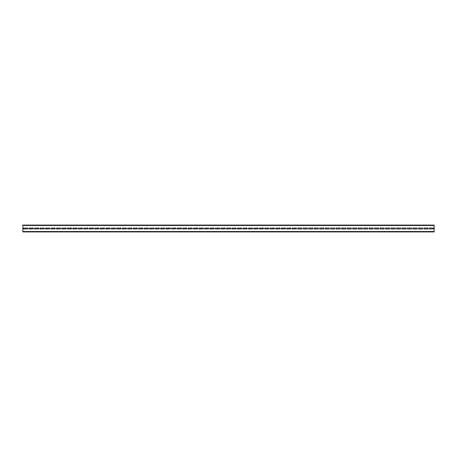 <?xml version="1.0" encoding="UTF-8"?>
<svg xmlns="http://www.w3.org/2000/svg" width="457" height="457" viewBox="0 0 457 457"><rect width="100%" height="100%" fill="white"/><g stroke="black" fill="none" stroke-linecap="round" stroke-linejoin="round"><path stroke-width="0.69" d="M429.317 228.98L433.636 228.843L433.499 228.02L429.317 228.02M27.82 228.843L27.683 228.02L23.364 228.157L23.501 228.98L27.82 228.843M33.304 228.843L33.167 228.02L28.848 228.157L28.985 228.98L33.304 228.843M38.788 228.843L38.651 228.02L34.332 228.157L34.469 228.98L38.788 228.843M44.272 228.843L44.135 228.02L39.816 228.157L39.953 228.98L44.272 228.843M49.756 228.843L49.619 228.02L45.3 228.157L45.437 228.98L49.756 228.843M55.24 228.843L55.103 228.02L50.784 228.157L50.921 228.98L55.24 228.843M60.724 228.843L60.587 228.02L56.268 228.157L56.405 228.98L60.724 228.843M66.208 228.843L66.071 228.02L61.752 228.157L61.889 228.98L66.208 228.843M71.692 228.843L71.555 228.02L67.236 228.157L67.373 228.98L71.692 228.843M77.176 228.843L77.039 228.02L72.72 228.157L72.857 228.98L77.176 228.843M82.66 228.843L82.523 228.02L78.204 228.157L78.341 228.98L82.66 228.843M88.144 228.843L88.007 228.02L83.688 228.157L83.825 228.98L88.144 228.843M93.628 228.843L93.491 228.02L89.172 228.157L89.309 228.98L93.628 228.843M99.112 228.843L98.975 228.02L94.656 228.157L94.793 228.98L99.112 228.843M104.596 228.843L104.459 228.02L100.14 228.157L100.277 228.98L104.596 228.843M110.08 228.843L109.943 228.02L105.624 228.157L105.761 228.98L110.08 228.843M115.564 228.843L115.427 228.02L111.108 228.157L111.245 228.98L115.564 228.843M121.048 228.843L120.911 228.02L116.592 228.157L116.729 228.98L121.048 228.843M126.532 228.843L126.395 228.02L122.076 228.157L122.213 228.98L126.532 228.843M132.016 228.843L131.879 228.02L127.56 228.157L127.697 228.98L132.016 228.843M137.5 228.843L137.363 228.02L133.044 228.157L133.181 228.98L137.5 228.843M142.984 228.843L142.847 228.02L138.528 228.157L138.665 228.98L142.984 228.843M148.468 228.843L148.331 228.02L144.012 228.157L144.149 228.98L148.468 228.843M153.952 228.843L153.815 228.02L149.496 228.157L149.633 228.98L153.952 228.843M159.436 228.843L159.299 228.02L154.98 228.157L155.117 228.98L159.436 228.843M164.92 228.843L164.783 228.02L160.464 228.157L160.601 228.98L164.92 228.843M170.404 228.843L170.267 228.02L165.948 228.157L166.085 228.98L170.404 228.843M175.888 228.843L175.751 228.02L171.432 228.157L171.569 228.98L175.888 228.843M181.372 228.843L181.235 228.02L176.916 228.157L177.053 228.98L181.372 228.843M186.856 228.843L186.719 228.02L182.4 228.157L182.537 228.98L186.856 228.843M192.34 228.843L192.203 228.02L187.884 228.157L188.021 228.98L192.34 228.843M197.824 228.843L197.687 228.02L193.368 228.157L193.505 228.98L197.824 228.843M203.308 228.843L203.171 228.02L198.852 228.157L198.989 228.98L203.308 228.843M208.792 228.843L208.655 228.02L204.336 228.157L204.473 228.98L208.792 228.843M214.276 228.843L214.139 228.02L209.82 228.157L209.957 228.98L214.276 228.843M219.76 228.843L219.623 228.02L215.304 228.157L215.441 228.98L219.76 228.843M225.244 228.843L225.107 228.02L220.788 228.157L220.925 228.98L225.244 228.843M230.728 228.843L230.591 228.02L226.272 228.157L226.409 228.98L230.728 228.843M236.212 228.843L236.075 228.02L231.756 228.157L231.893 228.98L236.212 228.843M241.696 228.843L241.559 228.02L237.24 228.157L237.377 228.98L241.696 228.843M247.18 228.843L247.043 228.02L242.724 228.157L242.861 228.98L247.18 228.843M252.664 228.843L252.527 228.02L248.208 228.157L248.345 228.98L252.664 228.843M258.148 228.843L258.011 228.02L253.692 228.157L253.829 228.98L258.148 228.843M263.632 228.843L263.495 228.02L259.176 228.157L259.313 228.98L263.632 228.843M269.116 228.843L268.979 228.02L264.66 228.157L264.797 228.98L269.116 228.843M274.6 228.843L274.463 228.02L270.144 228.157L270.281 228.98L274.6 228.843M280.084 228.843L279.947 228.02L275.628 228.157L275.765 228.98L280.084 228.843M285.568 228.843L285.431 228.02L281.112 228.157L281.249 228.98L285.568 228.843M291.052 228.843L290.915 228.02L286.596 228.157L286.733 228.98L291.052 228.843M296.536 228.843L296.399 228.02L292.08 228.157L292.217 228.98L296.536 228.843M302.02 228.843L301.883 228.02L297.701 228.02L297.701 228.98L301.883 228.98M307.504 228.843L307.367 228.02L303.185 228.02L303.185 228.98L307.367 228.98M312.988 228.843L312.851 228.02L308.669 228.02L308.669 228.98L312.851 228.98M318.472 228.843L318.335 228.02L314.153 228.02L314.153 228.98L318.335 228.98M323.956 228.843L323.819 228.02L319.637 228.02L319.637 228.98L323.819 228.98M329.44 228.843L329.303 228.02L325.121 228.02L325.121 228.98L329.303 228.98M334.924 228.843L334.787 228.02L330.605 228.02L330.605 228.98L334.787 228.98M340.408 228.843L340.271 228.02L336.089 228.02L336.089 228.98L340.271 228.98M345.892 228.843L345.755 228.02L341.573 228.02L341.573 228.98L345.755 228.98M351.376 228.843L351.239 228.02L347.057 228.02L347.057 228.98L351.239 228.98M356.86 228.843L356.723 228.02L352.541 228.02L352.541 228.98L356.723 228.98M362.344 228.843L362.207 228.02L358.025 228.02L358.025 228.98L362.207 228.98M367.828 228.843L367.691 228.02L363.509 228.02L363.509 228.98L367.691 228.98M373.312 228.843L373.175 228.02L368.993 228.02L368.993 228.98L373.175 228.98M378.796 228.843L378.659 228.02L374.477 228.02L374.477 228.98L378.659 228.98M384.28 228.843L384.143 228.02L379.961 228.02L379.961 228.98L384.143 228.98M389.764 228.843L389.627 228.02L385.445 228.02L385.445 228.98L389.627 228.98M395.248 228.843L395.111 228.02L390.929 228.02L390.929 228.98L395.111 228.98M400.732 228.843L400.595 228.02L396.413 228.02L396.413 228.98L400.595 228.98M406.216 228.843L406.079 228.02L401.897 228.02L401.897 228.98L406.079 228.98M411.7 228.843L411.563 228.02L407.381 228.02L407.381 228.98L411.563 228.98M417.184 228.843L417.047 228.02L412.865 228.02L412.865 228.98L417.047 228.98M422.668 228.843L422.531 228.02L418.349 228.02L418.349 228.98L422.531 228.98M428.152 228.843L428.015 228.02L423.833 228.02L423.833 228.98L428.015 228.98M434.15 231.516L434.15 231.928L22.85 231.928L22.85 231.516L434.15 231.516L434.15 225.073L22.85 225.073L22.85 231.516M429.18 228.157L429.18 228.843M22.85 225.484L434.15 225.484"/></g></svg>
